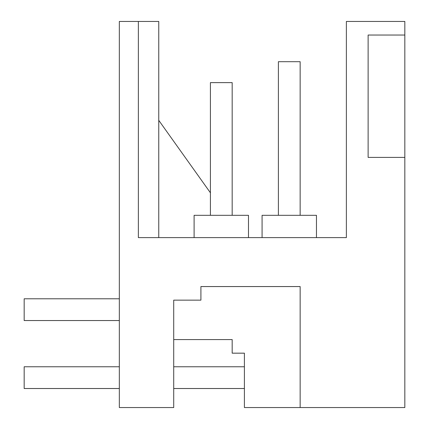 <?xml version="1.0" encoding="UTF-8"?>
<svg xmlns="http://www.w3.org/2000/svg" width="429" height="429" viewBox="0 0 429 429"><rect width="100%" height="100%" fill="white"/><g stroke="black" fill="none" stroke-linecap="round" stroke-linejoin="round"><path stroke-width="0.64" d="M300.15 407.55L300.15 286.556L200.906 286.556L200.906 300.15L173.713 300.15L173.713 407.55L119.337 407.55L119.337 21.45L138.369 21.45L138.369 237.612L346.375 237.612L346.375 21.45L404.831 21.45L404.831 407.55L244.407 407.55L244.407 353.169L232.175 353.169L232.175 339.575L173.713 339.575L232.175 339.575M138.369 21.45L158.762 21.45L158.762 237.612M179.193 237.612L194.106 237.612L194.106 215.315L248.488 215.315L248.488 237.612M368.125 157.4L404.831 157.4L368.125 157.4L368.125 35.044L404.831 35.044M158.762 120.335L210.419 192.798M262.081 237.612L262.081 215.315L316.463 215.315L316.463 237.612M232.175 215.315L232.175 82.625L210.419 82.625L210.419 215.315M119.337 320.543L24.169 320.543L24.169 298.788L119.337 298.788M300.15 215.315L300.15 61.696L278.394 61.696L278.394 215.315M244.407 388.518L173.713 388.518M119.337 388.518L24.169 388.518L24.169 366.763L119.337 366.763M244.407 366.763L173.713 366.763"/></g></svg>
